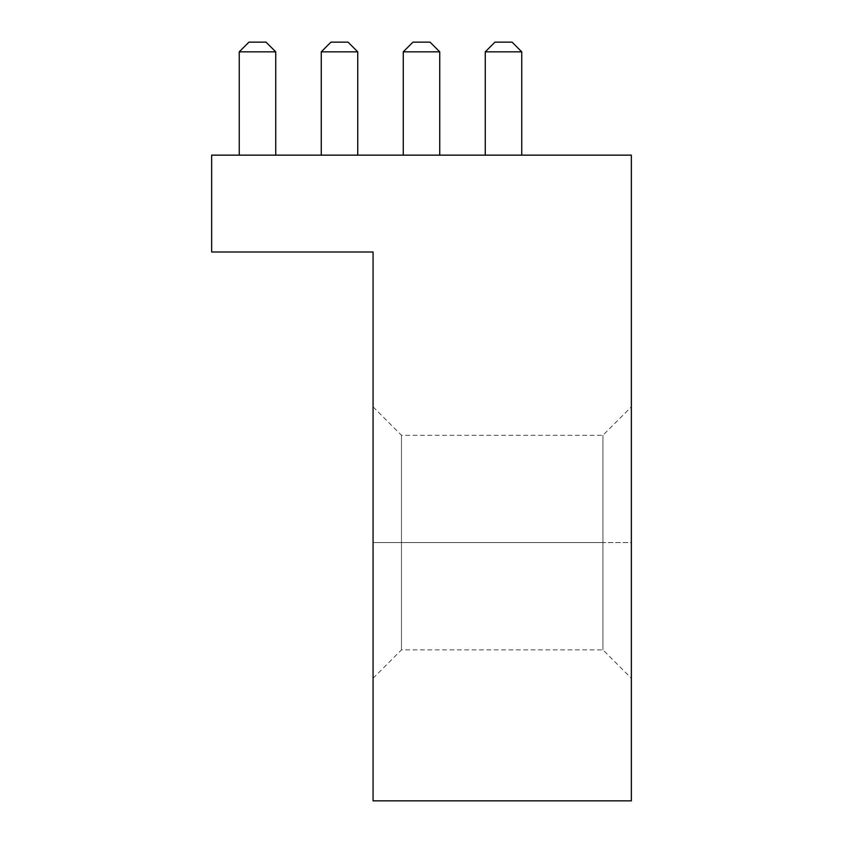 <?xml version="1.0" encoding="UTF-8"?>
<svg xmlns="http://www.w3.org/2000/svg" width="843" height="843" viewBox="0 0 843 843"><rect width="100%" height="100%" fill="white"/><g stroke="black" fill="none" stroke-linecap="round" stroke-linejoin="round"><path stroke-width="0.63" stroke-dasharray="4.21 3.16" d="M211.646 155.144L211.646 252.004L211.646 155.144L631.354 155.144L631.354 800.85L373.07 800.85L631.354 800.85L631.354 155.144L211.646 155.144M602.945 542.565L602.945 649.869L602.945 542.565L602.945 649.869L602.945 542.565L631.354 542.565L631.354 678.278L631.354 406.863L631.354 542.565L631.354 406.863L631.354 542.565L602.945 542.565L602.945 649.869L602.945 435.273L602.945 542.565L602.945 435.273L602.945 542.565L401.479 542.565L401.479 649.869L401.479 542.565L401.479 649.869L401.479 542.565L373.07 542.565L373.07 406.863L373.07 678.278L373.07 406.863L373.07 542.565L373.07 406.863L373.07 542.565L401.479 542.565L401.479 435.273L401.479 649.869L401.479 542.565L401.479 649.869L401.479 542.565L602.945 542.565M373.07 252.004L373.07 800.85L373.07 252.004L211.646 252.004L373.07 252.004M401.479 542.565L401.479 435.273L401.479 542.565M631.354 542.565L631.354 678.278L631.354 542.565M485.262 155.144L521.743 155.144L485.262 155.144L521.743 155.144L485.262 155.144L521.743 155.144L485.262 155.144L521.743 155.144L485.262 155.144L521.743 155.144L485.262 155.144L485.262 51.834L521.743 51.834L521.743 155.144L485.262 155.144L521.743 155.144L521.743 51.834L521.743 155.144L521.743 51.834L485.262 51.834L485.262 155.144L485.262 51.834L485.262 155.144L485.262 51.834L494.946 42.15L512.059 42.15L494.946 42.15L485.262 51.834L521.743 51.834L512.059 42.15L494.946 42.15L485.262 51.834L494.946 42.15L512.059 42.15L521.743 51.834L512.059 42.15L521.743 51.834L485.262 51.834L521.743 51.834L521.743 155.144L485.262 155.144L521.743 155.144L521.743 51.834L521.743 155.144L521.743 51.834L485.262 51.834L485.262 155.144L485.262 51.834L485.262 155.144L485.262 51.834L494.946 42.15L512.059 42.15L494.946 42.15L485.262 51.834L521.743 51.834L512.059 42.15L494.946 42.15L485.262 51.834L494.946 42.15L512.059 42.15L521.743 51.834L512.059 42.15L521.743 51.834L485.262 51.834L521.743 51.834L521.743 155.144L485.262 155.144L521.743 155.144L521.743 51.834L521.743 155.144L521.743 51.834L485.262 51.834L485.262 155.144L485.262 51.834L485.262 155.144L485.262 51.834L494.946 42.15L512.059 42.15L494.946 42.15L485.262 51.834L521.743 51.834L512.059 42.15L494.946 42.15L485.262 51.834L494.946 42.15L512.059 42.15L521.743 51.834L512.059 42.15L521.743 51.834L485.262 51.834L521.743 51.834L521.743 155.144L485.262 155.144L521.743 155.144L521.743 51.834L521.743 155.144L521.743 51.834L485.262 51.834L485.262 155.144L485.262 51.834L485.262 155.144L485.262 51.834L494.946 42.15L512.059 42.15L494.946 42.15L485.262 51.834L521.743 51.834L512.059 42.15L494.946 42.15L485.262 51.834L494.946 42.15L512.059 42.15L521.743 51.834L512.059 42.15L521.743 51.834L485.262 51.834L521.743 51.834L521.743 155.144L485.262 155.144L521.743 155.144L521.743 51.834L512.059 42.15L494.946 42.15L485.262 51.834L485.262 155.144M403.26 155.144L439.74 155.144L403.26 155.144L439.74 155.144L403.26 155.144L439.74 155.144L403.26 155.144L439.74 155.144L403.26 155.144L439.74 155.144L403.26 155.144L403.26 51.834L439.74 51.834L439.74 155.144L403.26 155.144L439.74 155.144L439.74 51.834L439.74 155.144L439.74 51.834L403.26 51.834L403.26 155.144L403.26 51.834L403.26 155.144L403.26 51.834L412.944 42.15L430.056 42.15L412.944 42.15L403.26 51.834L439.74 51.834L430.056 42.15L412.944 42.15L403.26 51.834L412.944 42.15L430.056 42.15L439.74 51.834L430.056 42.15L439.74 51.834L403.26 51.834L439.74 51.834L439.74 155.144L403.26 155.144L439.74 155.144L439.74 51.834L439.74 155.144L439.74 51.834L403.26 51.834L403.26 155.144L403.26 51.834L403.26 155.144L403.26 51.834L412.944 42.15L430.056 42.15L412.944 42.15L403.26 51.834L439.74 51.834L430.056 42.15L412.944 42.15L403.26 51.834L412.944 42.15L430.056 42.15L439.74 51.834L430.056 42.15L439.74 51.834L403.26 51.834L439.74 51.834L439.74 155.144L403.26 155.144L439.74 155.144L439.74 51.834L439.74 155.144L439.74 51.834L403.26 51.834L403.26 155.144L403.26 51.834L403.26 155.144L403.26 51.834L412.944 42.15L430.056 42.15L412.944 42.15L403.26 51.834L439.74 51.834L430.056 42.15L412.944 42.15L403.26 51.834L412.944 42.15L430.056 42.15L439.74 51.834L430.056 42.15L439.74 51.834L403.26 51.834L439.74 51.834L439.74 155.144L403.26 155.144L439.74 155.144L439.74 51.834L439.74 155.144L439.74 51.834L403.26 51.834L403.26 155.144L403.26 51.834L403.26 155.144L403.26 51.834L412.944 42.15L430.056 42.15L412.944 42.15L403.26 51.834L439.74 51.834L430.056 42.15L412.944 42.15L403.26 51.834L412.944 42.15L430.056 42.15L439.74 51.834L430.056 42.15L439.74 51.834L403.26 51.834L439.74 51.834L439.74 155.144L403.26 155.144L439.74 155.144L439.74 51.834L430.056 42.15L412.944 42.15L403.26 51.834L403.26 155.144M321.257 155.144L357.738 155.144L321.257 155.144L357.738 155.144L321.257 155.144L357.738 155.144L321.257 155.144L357.738 155.144L321.257 155.144L357.738 155.144L321.257 155.144L321.257 51.834L357.738 51.834L357.738 155.144L321.257 155.144L357.738 155.144L357.738 51.834L357.738 155.144L357.738 51.834L321.257 51.834L321.257 155.144L321.257 51.834L321.257 155.144L321.257 51.834L330.941 42.15L348.054 42.15L330.941 42.15L321.257 51.834L357.738 51.834L348.054 42.15L330.941 42.15L321.257 51.834L330.941 42.15L348.054 42.15L357.738 51.834L348.054 42.15L357.738 51.834L321.257 51.834L357.738 51.834L357.738 155.144L321.257 155.144L357.738 155.144L357.738 51.834L357.738 155.144L357.738 51.834L321.257 51.834L321.257 155.144L321.257 51.834L321.257 155.144L321.257 51.834L330.941 42.15L348.054 42.15L330.941 42.15L321.257 51.834L357.738 51.834L348.054 42.15L330.941 42.15L321.257 51.834L330.941 42.15L348.054 42.15L357.738 51.834L348.054 42.15L357.738 51.834L321.257 51.834L357.738 51.834L357.738 155.144L321.257 155.144L357.738 155.144L357.738 51.834L357.738 155.144L357.738 51.834L321.257 51.834L321.257 155.144L321.257 51.834L321.257 155.144L321.257 51.834L330.941 42.15L348.054 42.15L330.941 42.15L321.257 51.834L357.738 51.834L348.054 42.15L330.941 42.15L321.257 51.834L330.941 42.15L348.054 42.15L357.738 51.834L348.054 42.15L357.738 51.834L321.257 51.834L357.738 51.834L357.738 155.144L321.257 155.144L357.738 155.144L357.738 51.834L357.738 155.144L357.738 51.834L321.257 51.834L321.257 155.144L321.257 51.834L321.257 155.144L321.257 51.834L330.941 42.15L348.054 42.15L330.941 42.15L321.257 51.834L357.738 51.834L348.054 42.15L330.941 42.15L321.257 51.834L330.941 42.15L348.054 42.15L357.738 51.834L348.054 42.15L357.738 51.834L321.257 51.834L357.738 51.834L357.738 155.144L321.257 155.144L357.738 155.144L357.738 51.834L348.054 42.15L330.941 42.15L321.257 51.834L321.257 155.144M239.254 155.144L275.735 155.144L239.254 155.144L275.735 155.144L239.254 155.144L275.735 155.144L239.254 155.144L275.735 155.144L239.254 155.144L275.735 155.144L239.254 155.144L275.735 155.144L275.735 51.834L239.254 51.834L239.254 155.144L239.254 51.834L239.254 155.144L239.254 51.834L275.735 51.834L275.735 155.144L239.254 155.144L239.254 51.834L248.938 42.15L266.051 42.15L275.735 51.834L239.254 51.834L248.938 42.15L239.254 51.834L275.735 51.834L266.051 42.15L248.938 42.15L266.051 42.15L275.735 51.834L275.735 155.144L275.735 51.834L266.051 42.15L248.938 42.15L239.254 51.834L275.735 51.834L275.735 155.144L239.254 155.144L275.735 155.144L275.735 51.834L275.735 155.144L275.735 51.834L239.254 51.834L239.254 155.144L239.254 51.834L239.254 155.144L239.254 51.834L248.938 42.15L266.051 42.15L248.938 42.15L239.254 51.834L275.735 51.834L266.051 42.15L248.938 42.15L239.254 51.834L248.938 42.15L266.051 42.15L275.735 51.834L266.051 42.15L275.735 51.834L239.254 51.834L275.735 51.834L275.735 155.144L239.254 155.144L275.735 155.144L275.735 51.834L275.735 155.144L275.735 51.834L239.254 51.834L239.254 155.144L239.254 51.834L239.254 155.144L239.254 51.834L248.938 42.15L266.051 42.15L248.938 42.15L239.254 51.834L275.735 51.834L266.051 42.15L248.938 42.15L239.254 51.834L248.938 42.15L266.051 42.15L275.735 51.834L266.051 42.15L275.735 51.834L239.254 51.834L275.735 51.834L275.735 155.144L239.254 155.144L275.735 155.144L275.735 51.834L275.735 155.144L275.735 51.834L239.254 51.834L239.254 155.144L239.254 51.834L239.254 155.144L239.254 51.834L248.938 42.15L266.051 42.15L248.938 42.15L239.254 51.834L275.735 51.834L266.051 42.15L248.938 42.15L239.254 51.834L248.938 42.15L266.051 42.15L275.735 51.834L266.051 42.15L275.735 51.834L239.254 51.834L275.735 51.834L275.735 155.144L239.254 155.144L275.735 155.144L275.735 51.834L266.051 42.15L248.938 42.15L239.254 51.834L239.254 155.144M266.051 42.15L275.735 51.834L239.254 51.834L248.938 42.15L266.051 42.15M348.054 42.15L357.738 51.834L321.257 51.834L330.941 42.15L348.054 42.15M430.056 42.15L439.74 51.834L403.26 51.834L412.944 42.15L430.056 42.15M512.059 42.15L521.743 51.834L485.262 51.834L494.946 42.15L512.059 42.15M373.07 406.863L401.479 435.273L602.945 435.273L631.354 406.863M373.07 678.278L401.479 649.869L602.945 649.869L631.354 678.278"/><path stroke-width="1.26" d="M211.646 252.004L211.646 155.144L631.354 155.144L631.354 800.85L373.07 800.85L373.07 252.004L211.646 252.004L373.07 252.004L373.07 800.85L631.354 800.85L631.354 155.144L211.646 155.144L211.646 252.004M248.938 42.15L266.051 42.15L248.938 42.15L239.254 51.834L239.254 155.144L239.254 51.834L248.938 42.15M275.735 51.834L275.735 155.144L275.735 51.834L239.254 51.834L275.735 51.834L266.051 42.15L275.735 51.834M330.941 42.15L348.054 42.15L330.941 42.15L321.257 51.834L321.257 155.144L321.257 51.834L330.941 42.15M357.738 51.834L357.738 155.144L357.738 51.834L321.257 51.834L357.738 51.834L348.054 42.15L357.738 51.834M412.944 42.15L430.056 42.15L412.944 42.15L403.26 51.834L403.26 155.144L403.26 51.834L412.944 42.15M439.74 51.834L439.74 155.144L439.74 51.834L403.26 51.834L439.74 51.834L430.056 42.15L439.74 51.834M494.946 42.15L512.059 42.15L494.946 42.15L485.262 51.834L485.262 155.144L485.262 51.834L494.946 42.15M521.743 51.834L521.743 155.144L521.743 51.834L485.262 51.834L521.743 51.834L512.059 42.15L521.743 51.834"/></g></svg>
